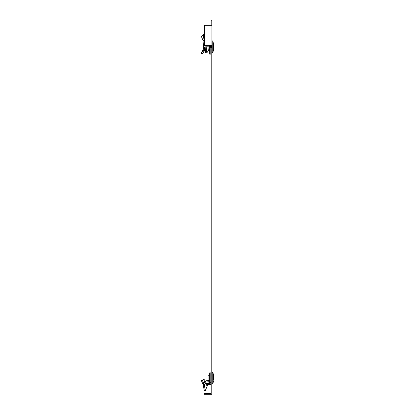 <?xml version="1.0" encoding="UTF-8"?>
<svg xmlns="http://www.w3.org/2000/svg" width="415" height="415" viewBox="0 0 415 415"><rect width="100%" height="100%" fill="white"/><g stroke="black" fill="none" stroke-linecap="round" stroke-linejoin="round"><path stroke-width="0.62" d="M211.909 25.056L211.909 20.75L211.188 20.75L211.188 25.056L211.909 25.258L204.45 25.258L204.45 46.049L211.188 46.049L211.188 46.454L211.909 46.454L211.909 25.258M211.188 46.454L211.188 393.534L204.45 393.534L204.45 394.25L211.909 394.25L211.909 46.454M211.909 45.541L204.45 45.541M211.188 47.569L211.909 47.569M211.188 392.388L211.188 393.534L205.02 393.534M206.089 383.491L206.935 383.491L206.935 384.638L207.22 384.638L206.654 385.213L207.526 385.307L207.599 385.006L207.49 385.4L206.613 385.276L206.276 384.855L206.935 384.638L210.815 384.638L210.815 382.059L209.668 382.059L209.668 372.877L210.815 372.877L210.815 382.059M207.464 385.213L208.034 384.638M202.857 383.802L201.374 380.705L203.915 379.165L205.363 381.245L203.915 379.165L205.031 380.747L203.848 383.579L202.857 383.802L203.215 384.98L204.294 385.125L205.326 390.65L207.49 385.4M213.626 379.761L213.626 375.305L212.874 372.385L212.874 383.699L211.909 383.782M204.009 40.354L203.215 48.851L204.974 47.284L204.133 49.375L202.857 50.194L203.215 48.851M202.857 50.194L201.374 53.198L204.133 49.375L205.031 50.085L205.363 49.582L204.403 48.97M205.088 46.33L204.974 47.284M205.031 50.085L202.364 53.763L201.374 53.198M203.018 50.77L203.915 51.481M213.626 44.125L213.626 49.598L213.626 44.125L212.874 41.199L212.874 52.518L211.909 52.596M203.915 379.165L202.364 380.348L204.139 384.326L203.091 384.373L204.242 390.256L205.326 390.65M204.139 384.326L204.294 385.125L206.042 383.144L206.255 384.845M206.784 383.491L207.339 380.182L208.408 380.436L207.925 383.491M205.653 381.79L205.695 381.354L207.339 380.182M206.042 383.144L205.363 381.245M203.091 384.373L203.215 384.98M206.935 383.491L209.668 383.491L209.668 382.921L210.815 382.921M201.374 380.705L202.364 380.348M209.668 382.921L209.668 382.583L210.815 382.583M209.668 382.059L209.668 382.583M213.626 378.397L213.626 379.725M213.626 376.358L213.626 377.692M209.668 380.368L208.065 380.337L208.065 375.746L209.668 375.715M206.151 46.049L206.769 52.944L208.408 50.625L207.754 46.049L208.117 46.049M206.769 52.944L205.695 52.835L205.067 46.049M204.45 39.679L203.682 34.995L203.215 34.839L204.133 37.158M204.834 39.295L204.133 39.669L202.857 35.166L203.215 34.839M204.45 39.996L203.915 40.431L203.018 40.364L204.445 39.643M210.815 46.049L210.815 54.163L209.668 54.163L209.668 47.668L210.815 47.668M202.857 35.166L201.374 36.541L203.018 40.364M210.815 46.527L209.668 46.527L209.482 46.049M209.668 46.527L209.668 47.668M208.065 46.049L208.065 46.859L209.668 46.859M209.668 50.153L208.33 50.111M208.065 46.859L208.065 48.244M204.834 47.958L205.249 48.099M213.626 43.907L212.776 41.137L212.776 52.581M212.874 40.986L211.909 41.121M209.482 383.491L210.26 384.638M212.874 372.385L213.626 375.305L212.776 372.317L212.776 383.766M209.668 46.926L210.815 46.926M208.143 384.638L207.583 385.099M213.626 380.778L212.874 383.699M203.303 52.394L204.429 50.858M212.776 40.924L211.909 40.909M210.815 382.464L211.188 382.469M212.776 372.317L211.909 372.307M210.815 373.619L211.188 373.614M204.465 34.253L203.381 34.647M213.626 49.598L212.874 52.518M210.815 51.284L211.188 51.289"/></g></svg>
